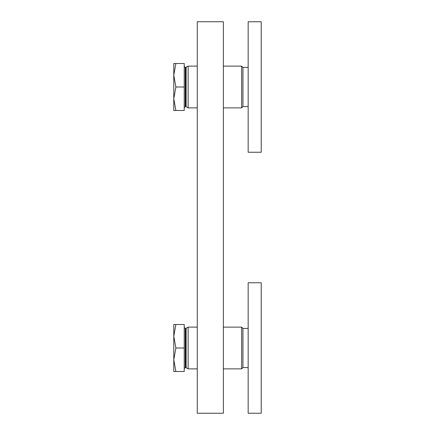 <?xml version="1.0" encoding="UTF-8"?>
<svg xmlns="http://www.w3.org/2000/svg" width="435" height="435" viewBox="0 0 435 435"><rect width="100%" height="100%" fill="white"/><g stroke="black" fill="none" stroke-linecap="round" stroke-linejoin="round"><path stroke-width="0.65" d="M197.272 413.25L223.372 413.25L223.372 21.75L197.272 21.75L197.272 413.25M184.222 66.381L185.267 67.425L184.222 66.381M185.598 106.575L185.267 106.575L185.267 67.425L186.12 67.284L186.12 106.716L185.598 106.575L185.598 67.425L188.137 66.12L188.137 107.88L197.272 107.88M248.167 67.425L242.947 67.425L241.642 66.12L241.642 107.88L223.372 107.88M242.947 67.425L242.947 106.575L241.642 107.88M173.782 63.51L175.881 63.51L173.782 75.255L173.782 63.51M173.782 75.255L175.881 87L173.782 98.745L173.782 75.255M173.782 98.745L175.881 110.49L173.782 110.49L173.782 98.745M175.881 87L184.222 87L184.222 63.51L175.881 63.51M184.222 87L184.222 110.49L175.881 110.49M248.167 328.425L242.947 328.425L241.642 327.12L241.642 368.88L223.372 368.88M242.947 328.425L242.947 367.575L241.642 368.88M197.272 327.12L188.137 327.12L188.137 368.88L197.272 368.88M173.782 324.51L175.881 324.51L173.782 336.255L173.782 324.51M173.782 336.255L175.881 348L173.782 359.745L173.782 336.255M173.782 359.745L175.881 371.49L173.782 371.49L173.782 359.745M175.881 348L184.222 348L184.222 324.51L175.881 324.51M184.222 348L184.222 371.49L175.881 371.49M261.217 152.25L261.217 21.75L248.167 21.75L248.167 152.25L261.217 152.25M261.217 413.25L261.217 282.75L248.167 282.75L248.167 413.25L261.217 413.25M185.598 367.575L185.598 328.425L186.12 328.284L186.12 367.716L185.267 367.575L185.267 328.425L184.222 327.381M241.642 66.12L223.372 66.12M197.272 66.12L188.137 66.12M248.167 106.575L242.947 106.575M185.267 106.575L184.222 107.619M186.12 106.716L188.137 107.88M241.642 327.12L223.372 327.12M248.167 367.575L242.947 367.575M185.267 367.575L184.222 368.619M185.598 328.425L185.267 328.425M186.12 367.716L188.137 368.88M186.12 328.284L188.137 327.12"/></g></svg>
